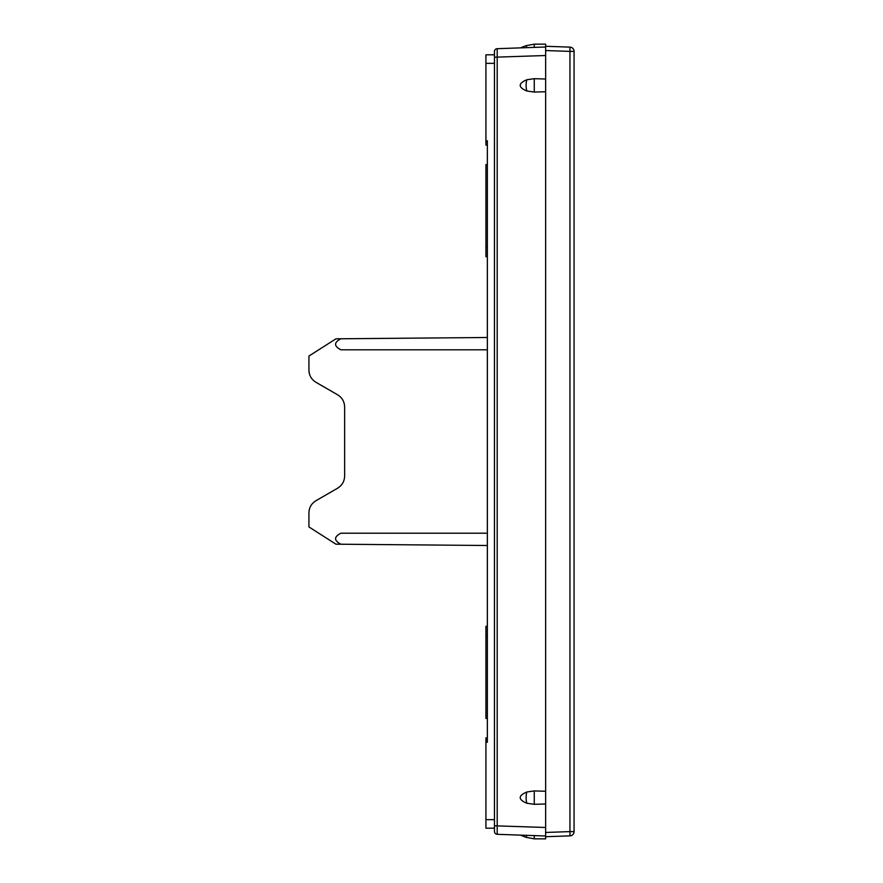 <?xml version="1.0" encoding="UTF-8"?>
<svg xmlns="http://www.w3.org/2000/svg" width="883" height="883" viewBox="0 0 883 883"><rect width="100%" height="100%" fill="white"/><g stroke="black" fill="none" stroke-linecap="round" stroke-linejoin="round"><path stroke-width="1.32" d="M545.639 46.28L569.954 47.13L569.954 51.391L574.071 51.391A4.26 4.26 0 0 0 569.954 47.13A4.26 4.26 0 0 1 574.071 51.391L574.071 831.609L569.954 831.609L569.954 835.87L545.639 836.72L545.639 838.85L534.259 838.85L526.113 837.338L526.875 835.351C517.99 835.042 517.99 835.042 526.875 835.351L497.195 834.314L497.195 48.686L526.875 47.649C517.99 47.958 517.99 47.958 526.875 47.649L545.639 46.998L545.639 50.541L545.639 44.15L534.259 44.15L526.113 45.662L520.341 47.881M574.071 831.609A4.26 4.26 0 0 1 569.954 835.87L545.639 836.72L545.639 50.541L569.954 51.391L569.954 831.609L545.639 832.459L545.639 836.002L497.195 834.314A2.848 2.848 0 0 1 494.458 831.477L494.458 51.523A2.848 2.848 0 0 1 497.195 48.686L545.639 46.998L534.259 47.395L534.259 44.15L526.113 45.662L526.875 47.649M545.639 46.998L534.259 47.395M494.458 54.812L494.458 63.344L485.926 63.344L485.926 54.812L494.458 54.812M487.35 349.8L340.904 349.8C333.807 346.125 333.807 342.449 340.915 338.774L487.35 337.494L487.35 256.688L485.926 256.688L485.926 164.558L487.35 164.536L487.35 145.088L485.926 145.088L485.926 63.344M494.458 828.188L485.926 828.188L485.926 737.912L487.35 737.912L487.35 718.464L485.926 718.442L485.926 636.19L487.35 636.19M485.926 140.816L487.35 140.816L487.35 742.184L485.926 742.184M487.35 533.2L340.915 533.2C333.807 536.875 333.807 540.551 340.915 544.226L487.35 545.506L487.35 626.312L485.926 626.312L485.926 636.19M487.35 246.81L485.926 246.81M344.635 407.063C344.491 401.677 342.118 397.571 337.527 394.745L316.037 382.339L337.527 394.745C342.118 397.571 344.491 401.677 344.635 407.063L344.635 475.937C344.491 481.323 342.118 485.429 337.527 488.255L316.037 500.661C311.445 503.476 309.083 507.582 308.929 512.968L308.929 526.941L308.929 512.968M344.635 475.937C344.491 481.323 342.118 485.429 337.527 488.255M316.037 382.339C311.445 379.524 309.083 375.418 308.929 370.032L308.929 356.059L335.959 338.818L340.827 338.774M340.827 544.226L335.959 544.182L308.929 526.941M340.915 349.8C333.807 346.125 333.807 342.449 340.915 338.774M545.639 79.017L534.259 78.686L526.875 79.735C517.99 83.499 517.99 87.262 526.875 91.015L534.259 92.075L534.259 78.686M545.639 91.733L534.259 92.075M545.639 791.267L534.259 790.925L526.875 791.985C517.99 795.738 517.99 799.501 526.875 803.265L534.259 804.314L534.259 790.925M545.639 803.983L534.259 804.314M497.173 833.806L497.195 834.314A2.848 2.848 0 0 1 494.458 831.477M545.639 836.002L526.875 835.351M494.458 51.523A2.848 2.848 0 0 1 497.195 48.686L497.173 49.128M494.458 819.656L485.926 819.656M494.458 825.793L545.639 827.481M494.458 57.207L545.639 55.519M526.875 91.015A8.532 3.057 -90 0 1 526.875 79.735M534.259 835.605L534.259 838.85L526.113 837.338L520.341 835.119M526.875 803.265A8.532 3.057 -90 0 1 526.875 791.985"/></g></svg>
